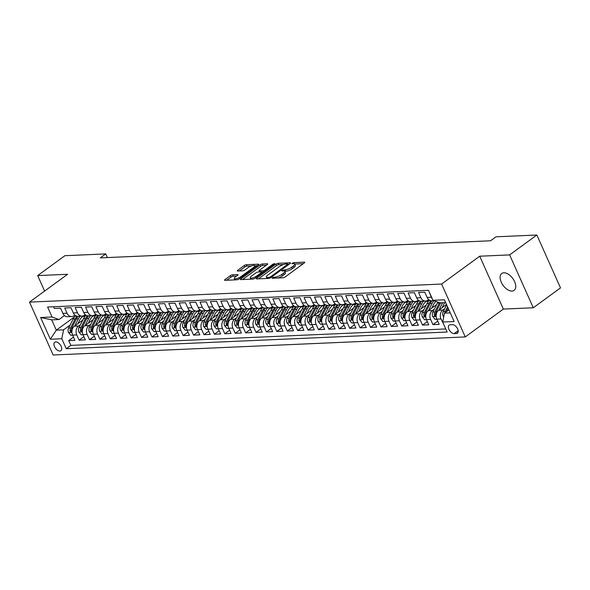 <?xml version="1.0" encoding="UTF-8"?>
<svg xmlns="http://www.w3.org/2000/svg" width="590" height="590" viewBox="0 0 590 590"><rect width="100%" height="100%" fill="white"/><g stroke="black" fill="none" stroke-linecap="round" stroke-linejoin="round"><path stroke-width="0.89" d="M272.204 277.743L272.174 278.251L283.023 277.779A1.608 0.465 -24.1 0 0 285.118 276.953L304.352 262.897A1.608 0.465 -24.1 0 0 304.794 262.292A1.608 0.465 -24.1 0 0 304.396 262.167L293.547 262.639L291.77 263.642L293.451 263.671A5.14 1.497 -24.1 0 1 294.727 264.069A5.14 1.497 -24.1 0 1 293.304 266.024L291.696 267.196A5.14 1.497 -24.1 0 1 285.014 269.837L282.145 270.478L281.836 270.906L283.517 270.935A5.14 1.497 -24.1 0 1 284.786 271.334A5.14 1.497 -24.1 0 1 283.362 273.288L281.762 274.461A5.14 1.497 -24.1 0 1 275.073 277.101L272.204 277.743M512.017 291.077A10.473 5.929 -126.2 0 0 514.104 290.383A10.473 5.929 -126.2 0 0 513.75 280.007A10.473 5.929 -126.2 0 0 503.838 272.786A10.473 5.929 -126.2 0 0 501.751 273.472A10.473 5.929 -126.2 0 0 502.112 283.856A10.473 5.929 -126.2 0 0 512.017 291.077M59.878 351.05A5.236 2.965 -126.2 0 0 60.925 350.703A5.236 2.965 -126.2 0 0 60.741 345.511A5.236 2.965 -126.2 0 0 55.785 341.905A5.236 2.965 -126.2 0 0 54.745 342.244A5.236 2.965 -126.2 0 0 54.922 347.436A5.236 2.965 -126.2 0 0 59.878 351.05M232.49 274.822A1.608 0.465 -24.1 0 0 230.395 275.648L225.004 279.586A1.608 0.465 -24.1 0 0 224.554 280.198A1.608 0.465 -24.1 0 0 224.952 280.324L237.01 279.793A1.608 0.465 -24.1 0 0 239.097 278.967L258.332 264.917A1.608 0.465 -24.1 0 0 258.774 264.305A1.608 0.465 -24.1 0 0 258.383 264.18L246.325 264.711A1.608 0.465 -24.1 0 0 244.238 265.537L237.718 270.294A1.608 0.465 -24.1 0 0 237.276 270.906A1.608 0.465 -24.1 0 0 237.667 271.031L242.829 270.81A1.608 0.465 -24.1 0 0 244.916 269.984L248.154 267.617A4.292 1.246 -24.1 0 1 252.203 265.692A4.292 1.246 -24.1 0 1 254.806 265.743A4.292 1.246 -24.1 0 1 253.619 267.381L240.956 276.629A4.292 1.246 -24.1 0 1 236.907 278.561A4.292 1.246 -24.1 0 1 234.296 278.51A4.292 1.246 -24.1 0 1 235.491 276.872L237.6 275.331A1.608 0.465 -24.1 0 0 238.043 274.719A1.608 0.465 -24.1 0 0 237.645 274.593L232.49 274.822L233.124 276.245A1.608 0.465 -24.1 0 0 231.037 277.071L226.693 280.25M67.607 274.269L37.686 275.582L64.9 255.699L105.75 253.906L100.307 257.882L490.555 240.779L496.006 236.804L536.848 235.012L509.635 254.902L479.714 256.215L441.608 284.056L29.5 302.11L67.607 274.269M256.768 278.192A1.608 0.465 -24.1 0 0 256.326 278.805A1.608 0.465 -24.1 0 0 256.724 278.93L268.774 278.406A1.608 0.465 -24.1 0 0 270.869 277.58L290.103 263.524A1.608 0.465 -24.1 0 0 290.546 262.911A1.608 0.465 -24.1 0 0 290.147 262.786L278.096 263.317A1.608 0.465 -24.1 0 0 276.002 264.143L256.768 278.192L257.093 278.915M252.889 279.1L240.838 279.631A1.608 0.465 -24.1 0 1 240.44 279.505A1.608 0.465 -24.1 0 1 240.882 278.893L260.124 264.836A1.608 0.465 -24.1 0 1 262.211 264.01L267.366 263.789A1.608 0.465 -24.1 0 1 267.764 263.914A1.608 0.465 -24.1 0 1 267.322 264.519L259.519 270.22A1.608 0.465 -24.1 0 0 259.076 270.832A1.608 0.465 -24.1 0 0 259.475 270.957L262.897 270.81A1.608 0.465 -24.1 0 0 264.984 269.984L273.104 264.047L274.852 263.56L274.534 263.988L254.983 278.274A1.608 0.465 -24.1 0 1 252.889 279.1M73.499 337.096L68.698 340.6L74.945 340.327L72.607 335.113L76.774 334.928A6.542 5.045 -92.5 0 1 78.573 326.027L80.483 324.633M83.905 336.639L79.104 340.142L85.351 339.87L83.02 334.655L87.18 334.471A6.542 5.045 -92.5 0 1 88.979 325.577L90.889 324.175M94.311 336.182L89.51 339.685L95.757 339.412L93.427 334.198L97.586 334.014A6.542 5.045 -92.5 0 1 99.385 325.12L101.296 323.718M104.718 335.725L99.916 339.228L106.163 338.955L103.833 333.741L107.992 333.557A6.542 5.045 -92.5 0 1 109.792 324.662L111.702 323.261M115.124 335.268L110.33 338.778L116.569 338.505L114.239 333.284L118.398 333.107A6.542 5.045 -92.5 0 1 120.198 324.205L122.115 322.804M125.53 334.81L120.736 338.321L126.975 338.048L124.645 332.826L128.804 332.649A6.542 5.045 -92.5 0 1 130.604 323.748L132.521 322.354M135.936 334.36L131.142 337.864L137.382 337.591L135.051 332.377L139.21 332.192A6.542 5.045 -92.5 0 1 141.01 323.291L142.928 321.897M146.342 333.903L141.548 337.406L147.788 337.133L145.457 331.919L149.624 331.735A6.542 5.045 -92.5 0 1 151.416 322.841L153.334 321.439M156.756 333.446L151.954 336.949L158.201 336.676L155.863 331.462L160.03 331.278A6.542 5.045 -92.5 0 1 161.822 322.383L163.74 320.982M167.162 332.989L162.361 336.492L168.607 336.219L166.269 331.005L170.436 330.82A6.542 5.045 -92.5 0 1 172.228 321.926L174.146 320.525M177.568 332.531L172.767 336.042L179.013 335.769L176.675 330.548L180.842 330.37A6.542 5.045 -92.5 0 1 182.642 321.469L184.552 320.068M187.974 332.074L183.173 335.585L189.419 335.312L187.082 330.09L191.249 329.913A6.542 5.045 -92.5 0 1 193.048 321.012L194.958 319.618M198.38 331.624L193.579 335.127L199.826 334.855L197.495 329.64L201.655 329.456A6.542 5.045 -92.5 0 1 203.454 320.554L205.364 319.161M208.786 331.167L203.985 334.67L210.232 334.397L207.901 329.183L212.061 328.999A6.542 5.045 -92.5 0 1 213.86 320.105L215.77 318.703M219.192 330.71L214.391 334.213L220.638 333.94L218.307 328.726L222.467 328.542A6.542 5.045 -92.5 0 1 224.266 319.647L226.184 318.246M229.599 330.253L224.805 333.756L231.044 333.483L228.714 328.269L232.873 328.084A6.542 5.045 -92.5 0 1 234.673 319.19L236.59 317.789M240.005 329.795L235.211 333.306L241.45 333.033L239.12 327.811L243.279 327.634A6.542 5.045 -92.5 0 1 245.079 318.733L246.996 317.332M250.411 329.338L245.617 332.849L251.856 332.576L249.526 327.354L253.685 327.177A6.542 5.045 -92.5 0 1 255.485 318.276L257.402 316.882M260.817 328.888L256.023 332.391L262.262 332.118L259.932 326.904L264.099 326.72A6.542 5.045 -92.5 0 1 265.891 317.818L267.808 316.424M271.23 328.431L266.429 331.934L272.676 331.661L270.338 326.447L274.505 326.263A6.542 5.045 -92.5 0 1 276.297 317.368L278.215 315.967M281.637 327.974L276.835 331.477L283.082 331.204L280.744 325.99L284.911 325.805A6.542 5.045 -92.5 0 1 286.711 316.911L288.621 315.51M292.043 327.516L287.242 331.019L293.488 330.747L291.15 325.533L295.317 325.348A6.542 5.045 -92.5 0 1 297.117 316.454L299.027 315.053M302.449 327.059L297.648 330.57L303.894 330.297L301.556 325.075L305.723 324.898A6.542 5.045 -92.5 0 1 307.523 315.997L309.433 314.595M312.855 326.602L308.054 330.112L314.3 329.84L311.97 324.618L316.129 324.441A6.542 5.045 -92.5 0 1 317.929 315.539L319.839 314.146M323.261 326.152L318.46 329.655L324.707 329.382L322.376 324.168L326.536 323.984A6.542 5.045 -92.5 0 1 328.335 315.082L330.245 313.688M333.667 325.695L328.866 329.198L335.113 328.925L332.782 323.711L336.942 323.526A6.542 5.045 -92.5 0 1 338.741 314.632L340.659 313.231M344.073 325.238L339.28 328.741L345.519 328.468L343.188 323.254L347.348 323.069A6.542 5.045 -92.5 0 1 349.147 314.175L351.065 312.774M354.479 324.78L349.686 328.283L355.925 328.011L353.594 322.796L357.754 322.612A6.542 5.045 -92.5 0 1 359.553 313.718L361.471 312.317M364.886 324.323L360.092 327.834L366.331 327.553L364.001 322.339L368.16 322.162A6.542 5.045 -92.5 0 1 369.959 313.261L371.877 311.859M375.292 323.866L370.498 327.376L376.737 327.103L374.407 321.882L378.574 321.705A6.542 5.045 -92.5 0 1 380.366 312.803L382.283 311.409M385.705 323.416L380.904 326.919L387.151 326.646L384.813 321.432L388.98 321.248A6.542 5.045 -92.5 0 1 390.772 312.346L392.689 310.952M396.111 322.959L391.31 326.462L397.557 326.189L395.219 320.975L399.386 320.79A6.542 5.045 -92.5 0 1 401.185 311.896L403.095 310.495M406.517 322.501L401.716 326.005L407.963 325.732L405.625 320.518L409.792 320.333A6.542 5.045 -92.5 0 1 411.591 311.439L413.501 310.038M416.924 322.044L412.122 325.547L418.369 325.274L416.031 320.06L420.198 319.876A6.542 5.045 -92.5 0 1 421.998 310.982L423.908 309.58M427.33 321.587L422.529 325.097L428.775 324.817L426.445 319.603L430.604 319.426A6.542 5.045 -92.5 0 1 432.404 310.524L434.314 309.123M437.736 321.13L432.935 324.64L439.181 324.367L436.851 319.146A6.542 5.045 -92.5 0 1 438.643 310.252L446.512 304.506M429.255 292.021L431.297 297.249A6.542 5.045 -92.5 0 0 432.33 298.894M428.539 310.488L432.16 303.341A12.515 9.654 -92.5 0 1 433.989 300.686L431.777 300.782A6.542 5.045 -92.5 0 1 427.13 297.426L424.8 292.212L418.553 292.485L420.891 297.699A6.542 5.045 -92.5 0 0 425.53 301.055A6.542 5.045 -92.5 0 0 427.802 300.236L428.679 299.595M425.53 301.055L421.363 301.239A6.542 5.045 87.5 0 1 416.724 297.884L414.394 292.669L408.147 292.942L410.478 298.156A6.542 5.045 -92.5 0 0 415.124 301.512A6.542 5.045 -92.5 0 0 417.396 300.694L418.266 300.052M415.124 301.512L410.957 301.697A6.542 5.045 87.5 0 1 406.318 298.341L403.988 293.127L397.741 293.4L400.072 298.614A6.542 5.045 -92.5 0 0 404.718 301.969A6.542 5.045 -92.5 0 0 406.989 301.151L407.86 300.509M404.718 301.969L400.551 302.154A6.542 5.045 87.5 0 1 395.912 298.798L393.582 293.584L387.335 293.857L389.666 299.071A6.542 5.045 -92.5 0 0 394.312 302.427A6.542 5.045 -92.5 0 0 396.576 301.601L397.454 300.966M394.312 302.427L390.145 302.611A6.542 5.045 87.5 0 1 385.506 299.255L383.175 294.034L376.929 294.307L379.259 299.528A6.542 5.045 -92.5 0 0 383.906 302.884A6.542 5.045 -92.5 0 0 386.17 302.058L387.047 301.424M383.906 302.884L379.739 303.068A6.542 5.045 87.5 0 1 375.1 299.705L372.762 294.491L366.523 294.764L368.853 299.986A6.542 5.045 -92.5 0 0 373.492 303.341A6.542 5.045 -92.5 0 0 375.764 302.515L376.641 301.874M373.492 303.341L369.333 303.518A6.542 5.045 87.5 0 1 364.694 300.163L362.356 294.948L356.117 295.221L358.447 300.435A6.542 5.045 -92.5 0 0 363.086 303.791A6.542 5.045 -92.5 0 0 365.358 302.972L366.235 302.331M363.086 303.791L358.927 303.975A6.542 5.045 87.5 0 1 354.288 300.62L351.95 295.406L345.711 295.679L348.041 300.893A6.542 5.045 -92.5 0 0 352.68 304.248A6.542 5.045 -92.5 0 0 354.951 303.43L355.829 302.788M352.68 304.248L348.52 304.433A6.542 5.045 87.5 0 1 343.882 301.077L341.544 295.863L335.297 296.136L337.635 301.35A6.542 5.045 -92.5 0 0 342.274 304.706A6.542 5.045 -92.5 0 0 344.545 303.887L345.423 303.245M342.274 304.706L338.114 304.89A6.542 5.045 87.5 0 1 333.468 301.534L331.138 296.32L324.891 296.593L327.229 301.807A6.542 5.045 -92.5 0 0 331.868 305.163A6.542 5.045 -92.5 0 0 334.139 304.337L335.017 303.703M331.868 305.163L327.708 305.347A6.542 5.045 87.5 0 1 323.062 301.992L320.731 296.77L314.485 297.043L316.823 302.264A6.542 5.045 -92.5 0 0 321.462 305.62A6.542 5.045 -92.5 0 0 323.733 304.794L324.611 304.16M321.462 305.62L317.302 305.804A6.542 5.045 87.5 0 1 312.656 302.441L310.325 297.227L304.079 297.5L306.417 302.722A6.542 5.045 -92.5 0 0 311.055 306.077A6.542 5.045 -92.5 0 0 313.327 305.251L314.205 304.61M311.055 306.077L306.889 306.254A6.542 5.045 87.5 0 1 302.25 302.899L299.919 297.685L293.673 297.957L296.003 303.171A6.542 5.045 -92.5 0 0 300.649 306.527A6.542 5.045 -92.5 0 0 302.921 305.709L303.791 305.067M300.649 306.527L296.482 306.712A6.542 5.045 87.5 0 1 291.844 303.356L289.513 298.142L283.266 298.415L285.597 303.629A6.542 5.045 -92.5 0 0 290.243 306.984A6.542 5.045 -92.5 0 0 292.515 306.166L293.385 305.524M290.243 306.984L286.076 307.169A6.542 5.045 87.5 0 1 281.437 303.813L279.107 298.599L272.86 298.872L275.191 304.086A6.542 5.045 -92.5 0 0 279.837 307.442A6.542 5.045 -92.5 0 0 282.101 306.623L282.979 305.981M279.837 307.442L275.67 307.626A6.542 5.045 87.5 0 1 271.031 304.27L268.701 299.056L262.454 299.329L264.785 304.543A6.542 5.045 -92.5 0 0 269.431 307.899A6.542 5.045 -92.5 0 0 271.695 307.08L272.573 306.439M269.431 307.899L265.264 308.083A6.542 5.045 87.5 0 1 260.625 304.728L258.287 299.506L252.048 299.779L254.379 305.001A6.542 5.045 -92.5 0 0 259.017 308.356A6.542 5.045 -92.5 0 0 261.289 307.53L262.167 306.896M259.017 308.356L254.858 308.541A6.542 5.045 87.5 0 1 250.219 305.178L247.881 299.963L241.642 300.236L243.972 305.458A6.542 5.045 -92.5 0 0 248.611 308.813A6.542 5.045 -92.5 0 0 250.883 307.987L251.76 307.346M248.611 308.813L244.452 308.99A6.542 5.045 87.5 0 1 239.813 305.635L237.475 300.421L231.236 300.694L233.566 305.908A6.542 5.045 -92.5 0 0 238.205 309.263A6.542 5.045 -92.5 0 0 240.477 308.445L241.354 307.803M238.205 309.263L234.046 309.448A6.542 5.045 87.5 0 1 229.399 306.092L227.069 300.878L220.822 301.151L223.16 306.365A6.542 5.045 -92.5 0 0 227.799 309.721A6.542 5.045 -92.5 0 0 230.071 308.902L230.948 308.26M227.799 309.721L223.64 309.905A6.542 5.045 87.5 0 1 218.993 306.549L216.663 301.335L210.416 301.608L212.754 306.822A6.542 5.045 -92.5 0 0 217.393 310.178A6.542 5.045 -92.5 0 0 219.664 309.359L220.542 308.718M217.393 310.178L213.233 310.362A6.542 5.045 87.5 0 1 208.587 307.007L206.257 301.792L200.01 302.065L202.348 307.279A6.542 5.045 -92.5 0 0 206.987 310.635A6.542 5.045 -92.5 0 0 209.258 309.816L210.136 309.175M206.987 310.635L202.827 310.819A6.542 5.045 87.5 0 1 198.181 307.464L195.851 302.242L189.604 302.523L191.942 307.737A6.542 5.045 -92.5 0 0 196.581 311.092A6.542 5.045 -92.5 0 0 198.852 310.266L199.73 309.632M196.581 311.092L192.414 311.277A6.542 5.045 87.5 0 1 187.775 307.914L185.444 302.7L179.198 302.972L181.528 308.194A6.542 5.045 -92.5 0 0 186.175 311.55A6.542 5.045 -92.5 0 0 188.446 310.724L189.316 310.082M186.175 311.55L182.008 311.727A6.542 5.045 87.5 0 1 177.369 308.371L175.038 303.157L168.792 303.43L171.122 308.644A6.542 5.045 -92.5 0 0 175.768 312.007A6.542 5.045 -92.5 0 0 178.04 311.181L178.91 310.539M175.768 312.007L171.602 312.184A6.542 5.045 87.5 0 1 166.963 308.828L164.632 303.614L158.386 303.887L160.716 309.101A6.542 5.045 -92.5 0 0 165.362 312.457A6.542 5.045 -92.5 0 0 167.626 311.638L168.504 310.996M165.362 312.457L161.195 312.641A6.542 5.045 87.5 0 1 156.556 309.285L154.219 304.071L147.979 304.344L150.31 309.558A6.542 5.045 -92.5 0 0 154.956 312.914A6.542 5.045 -92.5 0 0 157.22 312.095L158.098 311.454M154.956 312.914L150.789 313.098A6.542 5.045 87.5 0 1 146.15 309.743L143.812 304.529L137.573 304.801L139.904 310.016A6.542 5.045 -92.5 0 0 144.543 313.371A6.542 5.045 -92.5 0 0 146.814 312.553L147.692 311.911M144.543 313.371L140.383 313.556A6.542 5.045 87.5 0 1 135.744 310.2L133.406 304.978L127.167 305.259L129.498 310.473A6.542 5.045 -92.5 0 0 134.137 313.828A6.542 5.045 -92.5 0 0 136.408 313.002L137.286 312.368M134.137 313.828L129.977 314.013A6.542 5.045 87.5 0 1 125.338 310.65L123 305.436L116.761 305.709L119.091 310.93A6.542 5.045 -92.5 0 0 123.73 314.286A6.542 5.045 -92.5 0 0 126.002 313.46L126.88 312.818M123.73 314.286L119.571 314.463A6.542 5.045 87.5 0 1 114.925 311.107L112.594 305.893L106.347 306.166L108.685 311.38A6.542 5.045 -92.5 0 0 113.324 314.743A6.542 5.045 -92.5 0 0 115.596 313.917L116.473 313.275M113.324 314.743L109.165 314.92A6.542 5.045 87.5 0 1 104.519 311.564L102.188 306.35L95.941 306.623L98.279 311.837A6.542 5.045 -92.5 0 0 102.918 315.193A6.542 5.045 -92.5 0 0 105.19 314.374L106.067 313.733M102.918 315.193L98.759 315.377A6.542 5.045 87.5 0 1 94.112 312.022L91.782 306.807L85.535 307.08L87.873 312.294A6.542 5.045 -92.5 0 0 92.512 315.65A6.542 5.045 -92.5 0 0 94.784 314.831L95.661 314.19M92.512 315.65L88.353 315.834A6.542 5.045 87.5 0 1 83.706 312.479L81.376 307.265L75.129 307.538L77.467 312.752A6.542 5.045 -92.5 0 0 82.106 316.107A6.542 5.045 -92.5 0 0 84.377 315.289L85.255 314.647M82.106 316.107L77.939 316.292A6.542 5.045 87.5 0 1 73.3 312.936L70.97 307.715L64.723 307.995L67.053 313.209A6.542 5.045 -92.5 0 0 71.7 316.565A6.542 5.045 -92.5 0 0 73.971 315.739L74.842 315.104M72.607 335.113A6.542 5.045 87.5 0 1 74.406 326.211L82.784 320.09M83.02 334.655A6.542 5.045 87.5 0 1 84.812 325.754L93.191 319.632M93.427 334.198A6.542 5.045 87.5 0 1 95.219 325.304L103.604 319.175M103.833 333.741A6.542 5.045 87.5 0 1 105.632 324.847L114.01 318.725M114.239 333.284A6.542 5.045 87.5 0 1 116.038 324.389L124.416 318.268M124.645 332.826A6.542 5.045 87.5 0 1 126.444 323.932L134.822 317.811M135.051 332.377A6.542 5.045 87.5 0 1 136.851 323.475L145.228 317.354M145.457 331.919A6.542 5.045 87.5 0 1 147.257 323.018L155.635 316.896M155.863 331.462A6.542 5.045 87.5 0 1 157.663 322.568L166.041 316.439M166.269 331.005A6.542 5.045 87.5 0 1 168.069 322.111L176.447 315.989M176.675 330.548A6.542 5.045 87.5 0 1 178.475 321.653L186.853 315.532M187.082 330.09A6.542 5.045 87.5 0 1 188.881 321.196L197.259 315.075M197.495 329.64A6.542 5.045 87.5 0 1 199.287 320.739L207.665 314.618M207.901 329.183A6.542 5.045 87.5 0 1 209.693 320.281L218.079 314.16M218.307 328.726A6.542 5.045 87.5 0 1 220.107 319.824L228.485 313.703M228.714 328.269A6.542 5.045 87.5 0 1 230.513 319.374L238.891 313.253M239.12 327.811A6.542 5.045 87.5 0 1 240.919 318.917L249.297 312.796M249.526 327.354A6.542 5.045 87.5 0 1 251.325 318.46L259.703 312.339M259.932 326.904A6.542 5.045 87.5 0 1 261.731 318.003L270.109 311.881M270.338 326.447A6.542 5.045 87.5 0 1 272.137 317.545L280.516 311.424M280.744 325.99A6.542 5.045 87.5 0 1 282.544 317.088L290.922 310.967M291.15 325.533A6.542 5.045 87.5 0 1 292.95 316.638L301.328 310.517M301.556 325.075A6.542 5.045 87.5 0 1 303.356 316.181L311.734 310.06M311.97 324.618A6.542 5.045 87.5 0 1 313.762 315.724L322.14 309.603M322.376 324.168A6.542 5.045 87.5 0 1 324.168 315.267L332.554 309.145M332.782 323.711A6.542 5.045 87.5 0 1 334.582 314.809L342.96 308.688M343.188 323.254A6.542 5.045 87.5 0 1 344.988 314.352L353.366 308.231M353.594 322.796A6.542 5.045 87.5 0 1 355.394 313.902L363.772 307.781M364.001 322.339A6.542 5.045 87.5 0 1 365.8 313.445L374.178 307.324M374.407 321.882A6.542 5.045 87.5 0 1 376.206 312.988L384.584 306.866M384.813 321.432A6.542 5.045 87.5 0 1 386.612 312.53L394.99 306.409M395.219 320.975A6.542 5.045 87.5 0 1 397.018 312.073L405.396 305.952M405.625 320.518A6.542 5.045 87.5 0 1 407.425 311.616L415.803 305.495M416.031 320.06A6.542 5.045 87.5 0 1 417.831 311.166L426.209 305.045M426.445 319.603A6.542 5.045 87.5 0 1 428.237 310.709L436.615 304.588M452.456 324.662L450.163 324.766A5.074 2.876 -126.2 0 0 449.152 325.097A5.074 2.876 -126.2 0 0 449.329 330.127A5.074 2.876 -126.2 0 0 454.13 333.623L456.417 333.527A5.074 2.876 -126.2 0 0 457.427 333.188A5.074 2.876 -126.2 0 0 457.257 328.165A5.074 2.876 -126.2 0 0 452.456 324.662M441.608 284.056L465.259 336.927L53.152 354.988L29.5 302.11M68.698 340.6L70.844 345.386L66.272 348.727L447.154 332.037L442.684 322.037L444.484 313.135L448.924 309.89M66.272 348.727L61.795 338.726L50.349 339.228L40.629 317.509L52.075 317.007L47.606 306.999L428.495 290.31L432.964 300.31L444.418 299.808L454.13 321.535L442.684 322.037M443.569 324.021L441.01 318.969A6.542 5.045 -92.5 0 1 442.81 310.067L444.72 308.673M53.55 306.741L54.317 308.445L60.564 308.172L62.894 313.386A6.542 5.045 87.5 0 0 67.533 316.749L71.7 316.565M432.935 324.64L430.604 319.426M422.529 325.097L420.198 319.876M412.122 325.547L409.792 320.333M401.716 326.005L399.386 320.79M391.31 326.462L388.98 321.248M380.904 326.919L378.574 321.705M370.498 327.376L368.16 322.162M360.092 327.834L357.754 322.612M349.686 328.283L347.348 323.069M339.28 328.741L336.942 323.526M328.866 329.198L326.536 323.984M318.46 329.655L316.129 324.441M308.054 330.112L305.723 324.898M297.648 330.57L295.317 325.348M287.242 331.019L284.911 325.805M276.835 331.477L274.505 326.263M266.429 331.934L264.099 326.72M256.023 332.391L253.685 327.177M245.617 332.849L243.279 327.634M235.211 333.306L232.873 328.084M224.805 333.756L222.467 328.542M214.391 334.213L212.061 328.999M203.985 334.67L201.655 329.456M193.579 335.127L191.249 329.913M183.173 335.585L180.842 330.37M172.767 336.042L170.436 330.82M162.361 336.492L160.03 331.278M151.954 336.949L149.624 331.735M141.548 337.406L139.21 332.192M131.142 337.864L128.804 332.649M120.736 338.321L118.398 333.107M110.33 338.778L107.992 333.557M99.916 339.228L97.586 334.014M89.51 339.685L87.18 334.471M79.104 340.142L76.774 334.928M70.844 345.386L445.782 328.955M74.694 316.712L56.308 330.149L63.595 329.825L70.077 325.09M444.484 313.135L450.259 312.884M445.656 302.596L439.882 302.847L432.964 300.31M479.714 256.215L503.366 309.086L533.286 307.774L509.635 254.902M533.286 307.774L560.5 287.891L536.848 235.012M37.686 275.582L44.611 291.069M503.366 309.086L465.259 336.927M107.387 257.572L105.75 253.906M64.435 315.554L58.993 319.537L51.706 319.854L56.308 330.149L50.349 339.228M52.075 317.007L58.993 319.537M63.595 329.825L61.795 338.726M40.629 317.509L51.706 319.854M278.222 277.993A5.14 1.497 -24.1 0 0 282.404 275.884L281.762 274.461M284.786 271.334L285.427 272.764A5.14 1.497 -24.1 0 1 284.004 274.719L282.404 275.884M294.727 264.069L295.361 265.5A5.14 1.497 -24.1 0 1 293.938 267.454L292.338 268.627A5.14 1.497 -24.1 0 1 285.649 271.267L284.771 271.304M303.297 263.671L294.712 264.047M283.539 264.534L278.731 264.748A1.608 0.465 -24.1 0 0 276.644 265.574L258.464 278.856M289.048 264.291L287.95 264.342M269.151 277.359L270.611 276.784L287.492 264.445L287.529 263.929L286.047 263.995A5.14 1.497 -24.1 0 0 279.358 266.636L267.816 275.073A5.14 1.497 -24.1 0 0 266.392 277.027A5.14 1.497 -24.1 0 0 267.668 277.425L269.151 277.359L269.542 278.244M266.392 277.027L267.034 278.451A5.14 1.497 -24.1 0 0 267.049 278.48M242.579 279.549L260.758 266.267L260.124 264.836M266.267 265.294L262.852 265.441A1.608 0.465 -24.1 0 0 260.758 266.267M261.923 272.307L263.229 272.248M251.429 276.135A4.292 1.246 -24.1 0 0 250.234 277.772A4.292 1.246 -24.1 0 0 252.845 277.824A4.292 1.246 -24.1 0 0 256.893 275.899L261.355 272.639A1.608 0.465 -24.1 0 0 261.798 272.027A1.608 0.465 -24.1 0 0 261.399 271.901L257.978 272.049A1.608 0.465 -24.1 0 0 255.89 272.875L251.429 276.135M236.546 276.098L233.124 276.245M251.414 265.943L246.967 266.134A1.608 0.465 -24.1 0 0 244.872 266.96L239.407 270.957M257.277 265.684L254.828 265.795M443.739 316.8L443.134 316.063A4.337 3.341 -92.5 0 1 443.245 311.594L446.667 304.838M446.305 311.8A4.337 3.341 -92.5 0 1 446.468 311.454L448.142 308.15M447.574 306.866L445.221 311.505A4.337 3.341 87.5 0 0 444.757 312.936M442.094 307.729L443.946 304.079A10.391 8.009 -92.5 0 1 444.838 302.633M438.945 310.03L442.566 302.884A12.515 9.654 -92.5 0 1 442.648 302.729M436.895 319.256L435.044 319.338L432.728 316.52A4.337 3.341 -92.5 0 1 432.831 312.051L437.367 303.113A12.515 9.654 -92.5 0 1 437.92 302.132M439.506 302.714A12.515 9.654 87.5 0 0 439.344 303.024L434.815 311.963A4.337 3.341 87.5 0 0 434.358 315.267L435.302 316.181L435.604 315.215A4.337 3.341 -92.5 0 1 436.062 311.911L440.59 302.972A12.515 9.654 -92.5 0 1 440.671 302.81M431.688 308.187L433.539 304.536A10.391 8.009 -92.5 0 1 436.032 301.438M426.489 319.714L424.638 319.787L422.322 316.978A4.337 3.341 -92.5 0 1 422.425 312.508L426.961 303.57A12.515 9.654 -92.5 0 1 429.513 300.207M430.87 300.716A12.515 9.654 87.5 0 0 428.937 303.481L424.402 312.42A4.337 3.341 87.5 0 0 423.952 315.724L424.896 316.638L425.198 315.665A4.337 3.341 -92.5 0 1 425.656 312.361L430.184 303.43A12.515 9.654 -92.5 0 1 432.013 300.775M421.282 308.644L423.133 304.993A10.391 8.009 -92.5 0 1 429.232 300.465M418.133 310.945L421.754 303.798A12.515 9.654 -92.5 0 1 423.583 301.143M416.083 320.163L414.232 320.245L411.916 317.435A4.337 3.341 -92.5 0 1 412.019 312.958L416.547 304.027A12.515 9.654 -92.5 0 1 419.106 300.664M426.828 301.129A10.391 8.009 -92.5 0 1 428.075 301.77M420.464 301.173A12.515 9.654 87.5 0 0 418.531 303.939L413.996 312.877A4.337 3.341 87.5 0 0 413.546 316.181L414.49 317.096L414.792 316.122A4.337 3.341 -92.5 0 1 415.249 312.818L419.778 303.887A12.515 9.654 -92.5 0 1 421.607 301.232M429.019 300.671A10.391 8.009 87.5 0 0 428.421 300.576M427.802 300.738A10.391 8.009 -92.5 0 1 428.701 301.003M410.876 309.101L412.727 305.45A10.391 8.009 -92.5 0 1 418.826 300.922M407.727 311.402L411.348 304.256A12.515 9.654 -92.5 0 1 413.177 301.601M405.677 320.621L403.825 320.702L401.51 317.892A4.337 3.341 -92.5 0 1 401.613 313.415L406.141 304.484A12.515 9.654 -92.5 0 1 408.7 301.121M416.422 301.586A10.391 8.009 -92.5 0 1 417.668 302.228M410.05 301.63A12.515 9.654 87.5 0 0 408.118 304.396L403.59 313.334A4.337 3.341 87.5 0 0 403.14 316.631L404.084 317.545L404.386 316.579A4.337 3.341 -92.5 0 1 404.843 313.275L409.372 304.344A12.515 9.654 -92.5 0 1 411.2 301.689M418.612 301.129A10.391 8.009 87.5 0 0 418.015 301.033M417.396 301.195A10.391 8.009 -92.5 0 1 418.295 301.461M400.47 309.558L402.321 305.908A10.391 8.009 -92.5 0 1 408.42 301.372M397.321 311.859L400.942 304.713A12.515 9.654 -92.5 0 1 402.771 302.058M395.271 321.078L393.419 321.159L391.104 318.349A4.337 3.341 -92.5 0 1 391.207 313.873L395.735 304.942A12.515 9.654 -92.5 0 1 398.294 301.579M406.016 302.043A10.391 8.009 -92.5 0 1 407.262 302.677M399.644 302.087A12.515 9.654 87.5 0 0 397.712 304.853L393.183 313.784A4.337 3.341 87.5 0 0 392.733 317.088L393.678 318.003L393.98 317.036A4.337 3.341 -92.5 0 1 394.43 313.733L398.965 304.794A12.515 9.654 -92.5 0 1 400.794 302.139M408.206 301.586A10.391 8.009 87.5 0 0 407.609 301.49M406.989 301.645A10.391 8.009 -92.5 0 1 407.889 301.918M390.064 310.008L391.915 306.365A10.391 8.009 -92.5 0 1 398.014 301.829M386.907 312.317L390.536 305.163A12.515 9.654 -92.5 0 1 392.365 302.515M384.864 321.535L383.013 321.616L380.69 318.799A4.337 3.341 -92.5 0 1 380.801 314.33L385.329 305.391A12.515 9.654 -92.5 0 1 387.888 302.028M395.61 302.5A10.391 8.009 -92.5 0 1 396.856 303.135M389.238 302.545A12.515 9.654 87.5 0 0 387.305 305.31L382.777 314.241A4.337 3.341 87.5 0 0 382.327 317.545L383.271 318.46L383.574 317.494A4.337 3.341 -92.5 0 1 384.024 314.19L388.559 305.251A12.515 9.654 -92.5 0 1 390.388 302.596M397.8 302.043A10.391 8.009 87.5 0 0 397.203 301.947M396.583 302.102A10.391 8.009 -92.5 0 1 397.483 302.375M379.658 310.465L381.501 306.815A10.391 8.009 -92.5 0 1 387.608 302.286M376.501 312.766L380.13 305.62A12.515 9.654 -92.5 0 1 381.959 302.965M374.458 321.993L372.607 322.074L370.284 319.256A4.337 3.341 -92.5 0 1 370.395 314.787L374.923 305.849A12.515 9.654 -92.5 0 1 377.475 302.486M385.204 302.958A10.391 8.009 -92.5 0 1 386.45 303.592M378.832 303.002A12.515 9.654 87.5 0 0 376.899 305.76L372.371 314.699A4.337 3.341 87.5 0 0 371.921 318.003L372.865 318.917L373.168 317.951A4.337 3.341 -92.5 0 1 373.618 314.647L378.146 305.709A12.515 9.654 -92.5 0 1 379.975 303.054M387.387 302.5A10.391 8.009 87.5 0 0 386.797 302.397M386.177 302.559A10.391 8.009 -92.5 0 1 387.077 302.825M369.244 310.923L371.095 307.272A10.391 8.009 -92.5 0 1 377.194 302.744M366.095 313.224L369.724 306.077A12.515 9.654 -92.5 0 1 371.545 303.422M364.045 322.45L362.201 322.531L359.878 319.714A4.337 3.341 -92.5 0 1 359.989 315.244L364.517 306.306A12.515 9.654 -92.5 0 1 367.069 302.943M374.798 303.408A10.391 8.009 -92.5 0 1 376.044 304.049M368.425 303.452A12.515 9.654 87.5 0 0 366.493 306.217L361.965 315.156A4.337 3.341 87.5 0 0 361.515 318.46L362.459 319.374L362.762 318.401A4.337 3.341 -92.5 0 1 363.211 315.097L367.74 306.166A12.515 9.654 -92.5 0 1 369.569 303.511M376.981 302.95A10.391 8.009 87.5 0 0 376.391 302.854M375.771 303.017A10.391 8.009 -92.5 0 1 376.671 303.282M358.838 311.38L360.689 307.729A10.391 8.009 -92.5 0 1 366.788 303.201M355.689 313.681L359.31 306.534A12.515 9.654 -92.5 0 1 361.139 303.88M353.639 322.9L351.795 322.981L349.472 320.171A4.337 3.341 -92.5 0 1 349.582 315.694L354.111 306.763A12.515 9.654 -92.5 0 1 356.662 303.4M364.391 303.865A10.391 8.009 -92.5 0 1 365.63 304.506M358.019 303.909A12.515 9.654 87.5 0 0 356.087 306.675L351.559 315.613A4.337 3.341 87.5 0 0 351.102 318.917L352.053 319.832L352.355 318.858A4.337 3.341 -92.5 0 1 352.805 315.554L357.334 306.623A12.515 9.654 -92.5 0 1 359.163 303.968M366.574 303.408A10.391 8.009 87.5 0 0 365.984 303.312M365.365 303.474A10.391 8.009 -92.5 0 1 366.265 303.739M348.432 311.837L350.283 308.187A10.391 8.009 -92.5 0 1 356.382 303.658M345.283 314.138L348.904 306.992A12.515 9.654 -92.5 0 1 350.733 304.337M343.233 323.357L341.381 323.438L339.066 320.628A4.337 3.341 -92.5 0 1 339.176 316.151L343.705 307.22A12.515 9.654 -92.5 0 1 346.256 303.857M353.985 304.322A10.391 8.009 -92.5 0 1 355.224 304.964M347.613 304.366A12.515 9.654 87.5 0 0 345.681 307.132L341.153 316.07A4.337 3.341 87.5 0 0 340.695 319.367L341.647 320.281L341.949 319.315A4.337 3.341 -92.5 0 1 342.399 316.011L346.927 307.08A12.515 9.654 -92.5 0 1 348.756 304.425M356.168 303.865A10.391 8.009 87.5 0 0 355.578 303.769M354.959 303.931A10.391 8.009 -92.5 0 1 355.858 304.197M338.026 312.294L339.877 308.644A10.391 8.009 -92.5 0 1 345.976 304.108M334.877 314.595L338.498 307.449A12.515 9.654 -92.5 0 1 340.327 304.794M332.826 323.814L330.975 323.895L328.66 321.085A4.337 3.341 -92.5 0 1 328.763 316.609L333.298 307.678A12.515 9.654 -92.5 0 1 335.85 304.315M343.579 304.779A10.391 8.009 -92.5 0 1 344.818 305.413M337.207 304.824A12.515 9.654 87.5 0 0 335.275 307.589L330.747 316.52A4.337 3.341 87.5 0 0 330.289 319.824L331.233 320.739L331.543 319.773A4.337 3.341 -92.5 0 1 331.993 316.469L336.521 307.53A12.515 9.654 -92.5 0 1 338.35 304.875M345.762 304.322A10.391 8.009 87.5 0 0 345.172 304.226M344.553 304.381A10.391 8.009 -92.5 0 1 345.452 304.654M327.62 312.744L329.471 309.101A10.391 8.009 -92.5 0 1 335.57 304.565M324.471 315.053L328.092 307.899A12.515 9.654 -92.5 0 1 329.921 305.251M322.42 324.271L320.569 324.353L318.253 321.535A4.337 3.341 -92.5 0 1 318.357 317.066L322.892 308.128A12.515 9.654 -92.5 0 1 325.444 304.764M333.173 305.237A10.391 8.009 -92.5 0 1 334.412 305.871M326.801 305.281A12.515 9.654 87.5 0 0 324.869 308.046L320.341 316.978A4.337 3.341 87.5 0 0 319.883 320.281L320.827 321.196L321.13 320.23A4.337 3.341 -92.5 0 1 321.587 316.926L326.115 307.987A12.515 9.654 -92.5 0 1 327.944 305.332M335.356 304.779A10.391 8.009 87.5 0 0 334.759 304.683M334.147 304.838A10.391 8.009 -92.5 0 1 335.046 305.111M317.214 313.202L319.065 309.551A10.391 8.009 -92.5 0 1 325.164 305.023M314.064 315.503L317.685 308.356A12.515 9.654 -92.5 0 1 319.514 305.701M312.014 324.729L310.163 324.81L307.847 321.993A4.337 3.341 -92.5 0 1 307.951 317.523L312.479 308.585A12.515 9.654 -92.5 0 1 315.038 305.222M322.767 305.694A10.391 8.009 -92.5 0 1 324.006 306.328M316.395 305.738A12.515 9.654 87.5 0 0 314.463 308.496L309.927 317.435A4.337 3.341 87.5 0 0 309.477 320.739L310.421 321.653L310.724 320.687A4.337 3.341 -92.5 0 1 311.181 317.383L315.709 308.445A12.515 9.654 -92.5 0 1 317.538 305.79M324.95 305.237A10.391 8.009 87.5 0 0 324.353 305.133M323.74 305.296A10.391 8.009 -92.5 0 1 324.64 305.561M306.807 313.659L308.659 310.008A10.391 8.009 -92.5 0 1 314.758 305.48M303.658 315.96L307.279 308.813A12.515 9.654 -92.5 0 1 309.108 306.158M301.608 325.186L299.757 325.267L297.441 322.45A4.337 3.341 -92.5 0 1 297.544 317.981L302.073 309.042A12.515 9.654 -92.5 0 1 304.632 305.679M312.353 306.144A10.391 8.009 -92.5 0 1 313.6 306.785M305.989 306.188A12.515 9.654 87.5 0 0 304.056 308.954L299.521 317.892A4.337 3.341 87.5 0 0 299.071 321.196L300.015 322.111L300.317 321.137A4.337 3.341 -92.5 0 1 300.775 317.833L305.303 308.902A12.515 9.654 -92.5 0 1 307.132 306.247M314.544 305.694A10.391 8.009 87.5 0 0 313.946 305.591M313.327 305.753A10.391 8.009 -92.5 0 1 314.227 306.018M296.401 314.116L298.252 310.465A10.391 8.009 -92.5 0 1 304.352 305.937M293.252 316.417L296.873 309.271A12.515 9.654 -92.5 0 1 298.702 306.616M291.202 325.636L289.351 325.717L287.035 322.907A4.337 3.341 -92.5 0 1 287.138 318.43L291.667 309.499A12.515 9.654 -92.5 0 1 294.226 306.136M301.947 306.601A10.391 8.009 -92.5 0 1 303.194 307.243M295.575 306.645A12.515 9.654 87.5 0 0 293.643 309.411L289.115 318.349A4.337 3.341 87.5 0 0 288.665 321.653L289.609 322.568L289.911 321.594A4.337 3.341 -92.5 0 1 290.369 318.29L294.897 309.359A12.515 9.654 -92.5 0 1 296.726 306.704M304.138 306.144A10.391 8.009 87.5 0 0 303.54 306.048M302.921 306.21A10.391 8.009 -92.5 0 1 303.82 306.476M285.995 314.573L287.846 310.923A10.391 8.009 -92.5 0 1 293.945 306.394M282.839 316.874L286.467 309.728A12.515 9.654 -92.5 0 1 288.296 307.073M280.796 326.093L278.945 326.174L276.622 323.364A4.337 3.341 -92.5 0 1 276.732 318.888L281.26 309.957A12.515 9.654 -92.5 0 1 283.82 306.594M291.541 307.058A10.391 8.009 -92.5 0 1 292.788 307.7M285.169 307.102A12.515 9.654 87.5 0 0 283.237 309.868L278.709 318.806A4.337 3.341 87.5 0 0 278.259 322.103L279.203 323.018L279.505 322.052A4.337 3.341 -92.5 0 1 279.955 318.748L284.491 309.816A12.515 9.654 -92.5 0 1 286.32 307.161M293.731 306.601A10.391 8.009 87.5 0 0 293.134 306.505M292.515 306.667A10.391 8.009 -92.5 0 1 293.414 306.933M275.589 315.031L277.44 311.38A10.391 8.009 -92.5 0 1 283.539 306.844M272.433 317.332L276.061 310.185A12.515 9.654 -92.5 0 1 277.89 307.53M270.39 326.55L268.538 326.631L266.215 323.822A4.337 3.341 -92.5 0 1 266.326 319.345L270.854 310.414A12.515 9.654 -92.5 0 1 273.413 307.051M281.135 307.515A10.391 8.009 -92.5 0 1 282.381 308.15M274.763 307.56A12.515 9.654 87.5 0 0 272.831 310.325L268.303 319.256A4.337 3.341 87.5 0 0 267.853 322.56L268.797 323.475L269.099 322.509A4.337 3.341 -92.5 0 1 269.549 319.205L274.084 310.266A12.515 9.654 -92.5 0 1 275.913 307.611M283.325 307.058A10.391 8.009 87.5 0 0 282.728 306.962M282.108 307.125A10.391 8.009 -92.5 0 1 283.008 307.39M265.183 315.48L267.027 311.837A10.391 8.009 -92.5 0 1 273.133 307.302M262.026 317.789L265.655 310.635A12.515 9.654 -92.5 0 1 267.484 307.987M259.976 327.007L258.132 327.089L255.809 324.271A4.337 3.341 -92.5 0 1 255.92 319.802L260.448 310.864A12.515 9.654 -92.5 0 1 263 307.501M270.729 307.973A10.391 8.009 -92.5 0 1 271.975 308.607M264.357 308.017A12.515 9.654 87.5 0 0 262.425 310.783L257.896 319.714A4.337 3.341 87.5 0 0 257.447 323.018L258.391 323.932L258.693 322.966A4.337 3.341 -92.5 0 1 259.143 319.662L263.671 310.724A12.515 9.654 -92.5 0 1 265.5 308.069M272.912 307.515A10.391 8.009 87.5 0 0 272.322 307.42M271.702 307.574A10.391 8.009 -92.5 0 1 272.602 307.847M254.769 315.938L256.62 312.287A10.391 8.009 -92.5 0 1 262.72 307.759M251.62 318.239L255.241 311.092A12.515 9.654 -92.5 0 1 257.07 308.437M249.57 327.465L247.726 327.546L245.403 324.729A4.337 3.341 -92.5 0 1 245.514 320.259L250.042 311.321A12.515 9.654 -92.5 0 1 252.594 307.958M260.323 308.43A10.391 8.009 -92.5 0 1 261.569 309.064M253.951 308.474A12.515 9.654 87.5 0 0 252.019 311.232L247.49 320.171A4.337 3.341 87.5 0 0 247.033 323.475L247.984 324.389L248.287 323.423A4.337 3.341 -92.5 0 1 248.737 320.119L253.265 311.181A12.515 9.654 -92.5 0 1 255.094 308.526M262.506 307.973A10.391 8.009 87.5 0 0 261.916 307.869M261.296 308.032A10.391 8.009 -92.5 0 1 262.196 308.297M244.363 316.395L246.214 312.744A10.391 8.009 -92.5 0 1 252.314 308.216M241.214 318.696L244.835 311.55A12.515 9.654 -92.5 0 1 246.664 308.894M239.164 327.922L237.32 328.003L234.997 325.186A4.337 3.341 -92.5 0 1 235.108 320.717L239.636 311.778A12.515 9.654 -92.5 0 1 242.188 308.415M249.917 308.88A10.391 8.009 -92.5 0 1 251.156 309.521M243.545 308.924A12.515 9.654 87.5 0 0 241.612 311.69L237.084 320.628A4.337 3.341 87.5 0 0 236.627 323.932L237.578 324.847L237.881 323.873A4.337 3.341 -92.5 0 1 238.331 320.577L242.859 311.638A12.515 9.654 -92.5 0 1 244.688 308.983M252.1 308.43A10.391 8.009 87.5 0 0 251.51 308.327M250.89 308.489A10.391 8.009 -92.5 0 1 251.79 308.754M233.957 316.852L235.808 313.202A10.391 8.009 -92.5 0 1 241.907 308.673M230.808 319.153L234.429 312.007A12.515 9.654 -92.5 0 1 236.258 309.352M228.758 328.372L226.907 328.453L224.591 325.643A4.337 3.341 -92.5 0 1 224.702 321.174L229.23 312.235A12.515 9.654 -92.5 0 1 231.781 308.872M239.511 309.337A10.391 8.009 -92.5 0 1 240.75 309.979M233.139 309.381A12.515 9.654 87.5 0 0 231.206 312.147L226.678 321.085A4.337 3.341 87.5 0 0 226.221 324.389L227.172 325.304L227.475 324.33A4.337 3.341 -92.5 0 1 227.924 321.026L232.453 312.095A12.515 9.654 -92.5 0 1 234.282 309.44M241.694 308.88A10.391 8.009 87.5 0 0 241.104 308.784M240.484 308.946A10.391 8.009 -92.5 0 1 241.384 309.212M223.551 317.309L225.402 313.659A10.391 8.009 -92.5 0 1 231.501 309.131M220.402 319.61L224.023 312.464A12.515 9.654 -92.5 0 1 225.852 309.809M218.352 328.829L216.501 328.91L214.185 326.1A4.337 3.341 -92.5 0 1 214.288 321.624L218.824 312.693A12.515 9.654 -92.5 0 1 221.375 309.33M229.104 309.794A10.391 8.009 -92.5 0 1 230.343 310.436M222.732 309.839A12.515 9.654 87.5 0 0 220.8 312.604L216.272 321.543A4.337 3.341 87.5 0 0 215.815 324.839L216.759 325.754L217.068 324.788A4.337 3.341 -92.5 0 1 217.518 321.484L222.047 312.553A12.515 9.654 -92.5 0 1 223.876 309.898M231.287 309.337A10.391 8.009 87.5 0 0 230.697 309.241M230.078 309.403A10.391 8.009 -92.5 0 1 230.978 309.669M213.145 317.767L214.996 314.116A10.391 8.009 -92.5 0 1 221.095 309.58M209.996 320.068L213.617 312.921A12.515 9.654 -92.5 0 1 215.446 310.266M207.946 329.286L206.094 329.368L203.779 326.558A4.337 3.341 -92.5 0 1 203.882 322.081L208.418 313.15A12.515 9.654 -92.5 0 1 210.969 309.787M218.698 310.252A10.391 8.009 -92.5 0 1 219.937 310.886M212.326 310.296A12.515 9.654 87.5 0 0 210.394 313.061L205.858 321.993A4.337 3.341 87.5 0 0 205.409 325.296L206.353 326.211L206.655 325.245A4.337 3.341 -92.5 0 1 207.112 321.941L211.64 313.002A12.515 9.654 -92.5 0 1 213.469 310.347M220.881 309.794A10.391 8.009 87.5 0 0 220.284 309.698M219.672 309.861A10.391 8.009 -92.5 0 1 220.572 310.126M202.739 318.217L204.59 314.573A10.391 8.009 -92.5 0 1 210.689 310.038M199.59 320.525L203.211 313.371A12.515 9.654 -92.5 0 1 205.04 310.724M197.539 329.744L195.688 329.825L193.373 327.007A4.337 3.341 -92.5 0 1 193.476 322.538L198.004 313.6A12.515 9.654 -92.5 0 1 200.563 310.237M208.292 310.709A10.391 8.009 -92.5 0 1 209.531 311.343M201.92 310.753A12.515 9.654 87.5 0 0 199.988 313.519L195.452 322.45A4.337 3.341 87.5 0 0 195.002 325.754L195.946 326.668L196.249 325.702A4.337 3.341 -92.5 0 1 196.706 322.398L201.234 313.46A12.515 9.654 -92.5 0 1 203.063 310.805M210.475 310.252A10.391 8.009 87.5 0 0 209.878 310.156M209.266 310.31A10.391 8.009 -92.5 0 1 210.165 310.583M192.333 318.674L194.184 315.023A10.391 8.009 -92.5 0 1 200.283 310.495M189.184 320.975L192.805 313.828A12.515 9.654 -92.5 0 1 194.634 311.173M187.133 330.201L185.282 330.282L182.966 327.465A4.337 3.341 -92.5 0 1 183.07 322.995L187.598 314.057A12.515 9.654 -92.5 0 1 190.157 310.694M197.879 311.166A10.391 8.009 -92.5 0 1 199.125 311.8M191.507 311.21A12.515 9.654 87.5 0 0 189.582 313.969L185.046 322.907A4.337 3.341 87.5 0 0 184.596 326.211L185.54 327.126L185.843 326.159A4.337 3.341 -92.5 0 1 186.3 322.855L190.828 313.917A12.515 9.654 -92.5 0 1 192.657 311.262M200.069 310.709A10.391 8.009 87.5 0 0 199.472 310.606M198.852 310.768A10.391 8.009 -92.5 0 1 199.752 311.033M181.927 319.131L183.778 315.48A10.391 8.009 -92.5 0 1 189.877 310.952M178.777 321.432L182.399 314.286A12.515 9.654 -92.5 0 1 184.228 311.631M176.727 330.658L174.876 330.739L172.56 327.922A4.337 3.341 -92.5 0 1 172.664 323.453L177.192 314.514A12.515 9.654 -92.5 0 1 179.751 311.151M187.472 311.616A10.391 8.009 -92.5 0 1 188.719 312.257M181.101 311.66A12.515 9.654 87.5 0 0 179.168 314.426L174.64 323.364A4.337 3.341 87.5 0 0 174.19 326.668L175.134 327.583L175.436 326.609A4.337 3.341 -92.5 0 1 175.894 323.313L180.422 314.374A12.515 9.654 -92.5 0 1 182.251 311.719M189.663 311.166A10.391 8.009 87.5 0 0 189.066 311.063M188.446 311.225A10.391 8.009 -92.5 0 1 189.346 311.491M171.52 319.588L173.372 315.938A10.391 8.009 -92.5 0 1 179.471 311.409M168.364 321.889L171.992 314.743A12.515 9.654 -92.5 0 1 173.821 312.088M166.321 331.108L164.47 331.189L162.147 328.379A4.337 3.341 -92.5 0 1 162.257 323.91L166.786 314.971A12.515 9.654 -92.5 0 1 169.345 311.608M177.066 312.073A10.391 8.009 -92.5 0 1 178.313 312.715M170.694 312.117A12.515 9.654 87.5 0 0 168.762 314.883L164.234 323.822A4.337 3.341 87.5 0 0 163.784 327.126L164.728 328.04L165.03 327.067A4.337 3.341 -92.5 0 1 165.48 323.763L170.016 314.831A12.515 9.654 -92.5 0 1 171.845 312.176M179.257 311.616A10.391 8.009 87.5 0 0 178.659 311.52M178.04 311.682A10.391 8.009 -92.5 0 1 178.94 311.948M161.114 320.046L162.965 316.395A10.391 8.009 -92.5 0 1 169.065 311.867M157.958 322.346L161.586 315.2A12.515 9.654 -92.5 0 1 163.415 312.545M155.915 331.565L154.064 331.646L151.741 328.837A4.337 3.341 -92.5 0 1 151.851 324.36L156.38 315.429A12.515 9.654 -92.5 0 1 158.931 312.066M166.66 312.53A10.391 8.009 -92.5 0 1 167.907 313.172M160.288 312.575A12.515 9.654 87.5 0 0 158.356 315.34L153.828 324.279A4.337 3.341 87.5 0 0 153.378 327.575L154.322 328.49L154.624 327.524A4.337 3.341 -92.5 0 1 155.074 324.22L159.61 315.289A12.515 9.654 -92.5 0 1 161.431 312.634M168.851 312.073A10.391 8.009 87.5 0 0 168.253 311.977M167.634 312.139A10.391 8.009 -92.5 0 1 168.534 312.405M150.708 320.503L152.552 316.852A10.391 8.009 -92.5 0 1 158.658 312.317M147.552 322.804L151.18 315.657A12.515 9.654 -92.5 0 1 153.009 313.002M145.501 332.023L143.658 332.104L141.334 329.294A4.337 3.341 -92.5 0 1 141.445 324.817L145.973 315.886A12.515 9.654 -92.5 0 1 148.525 312.523M156.254 312.988A10.391 8.009 -92.5 0 1 157.501 313.622M149.882 313.032A12.515 9.654 87.5 0 0 147.95 315.798L143.422 324.729A4.337 3.341 87.5 0 0 142.972 328.033L143.916 328.947L144.218 327.981A4.337 3.341 -92.5 0 1 144.668 324.677L149.196 315.739A12.515 9.654 -92.5 0 1 151.025 313.084M158.437 312.53A10.391 8.009 87.5 0 0 157.847 312.435M157.228 312.597A10.391 8.009 -92.5 0 1 158.127 312.862M140.295 320.953L142.146 317.309A10.391 8.009 -92.5 0 1 148.245 312.774M137.146 323.261L140.767 316.107A12.515 9.654 -92.5 0 1 142.596 313.46M135.095 332.48L133.252 332.561L130.928 329.751A4.337 3.341 -92.5 0 1 131.039 325.274L135.567 316.336A12.515 9.654 -92.5 0 1 138.119 312.973M145.848 313.445A10.391 8.009 -92.5 0 1 147.087 314.079M139.476 313.489A12.515 9.654 87.5 0 0 137.544 316.255L133.016 325.186A4.337 3.341 87.5 0 0 132.558 328.49L133.51 329.404L133.812 328.438A4.337 3.341 -92.5 0 1 134.262 325.134L138.79 316.196A12.515 9.654 -92.5 0 1 140.619 313.541M148.031 312.988A10.391 8.009 87.5 0 0 147.441 312.892M146.822 313.047A10.391 8.009 -92.5 0 1 147.721 313.32M129.889 321.41L131.74 317.759A10.391 8.009 -92.5 0 1 137.839 313.231M126.739 323.711L130.361 316.565A12.515 9.654 -92.5 0 1 132.19 313.91M124.689 332.937L122.838 333.018L120.522 330.201A4.337 3.341 -92.5 0 1 120.633 325.732L125.161 316.793A12.515 9.654 -92.5 0 1 127.713 313.43M135.442 313.902A10.391 8.009 -92.5 0 1 136.681 314.536M129.07 313.946A12.515 9.654 87.5 0 0 127.138 316.705L122.609 325.643A4.337 3.341 87.5 0 0 122.152 328.947L123.103 329.862L123.406 328.896A4.337 3.341 -92.5 0 1 123.856 325.592L128.384 316.653A12.515 9.654 -92.5 0 1 130.213 313.998M137.625 313.445A10.391 8.009 87.5 0 0 137.035 313.342M136.415 313.504A10.391 8.009 -92.5 0 1 137.315 313.769M119.482 321.867L121.334 318.217A10.391 8.009 -92.5 0 1 127.433 313.688M116.333 324.168L119.954 317.022A12.515 9.654 -92.5 0 1 121.783 314.367M114.283 333.394L112.432 333.475L110.116 330.658A4.337 3.341 -92.5 0 1 110.227 326.189L114.755 317.25A12.515 9.654 -92.5 0 1 117.307 313.887M125.036 314.352A10.391 8.009 -92.5 0 1 126.275 314.994M118.664 314.396A12.515 9.654 87.5 0 0 116.732 317.162L112.203 326.1A4.337 3.341 87.5 0 0 111.746 329.404L112.69 330.319L113 329.345A4.337 3.341 -92.5 0 1 113.45 326.049L117.978 317.11A12.515 9.654 -92.5 0 1 119.807 314.455M127.219 313.902A10.391 8.009 87.5 0 0 126.629 313.799M126.009 313.961A10.391 8.009 -92.5 0 1 126.909 314.227M109.076 322.324L110.927 318.674A10.391 8.009 -92.5 0 1 117.027 314.146M105.927 324.625L109.548 317.479A12.515 9.654 -92.5 0 1 111.377 314.824M103.877 333.844L102.026 333.925L99.71 331.115A4.337 3.341 -92.5 0 1 99.813 326.646L104.349 317.708A12.515 9.654 -92.5 0 1 106.901 314.345M114.63 314.809A10.391 8.009 -92.5 0 1 115.869 315.451M108.258 314.854A12.515 9.654 87.5 0 0 106.325 317.619L101.797 326.558A4.337 3.341 87.5 0 0 101.34 329.862L102.284 330.776L102.594 329.803A4.337 3.341 -92.5 0 1 103.044 326.499L107.572 317.568A12.515 9.654 -92.5 0 1 109.401 314.913M116.813 314.352A10.391 8.009 87.5 0 0 116.223 314.256M115.603 314.418A10.391 8.009 -92.5 0 1 116.503 314.684M98.67 322.782L100.521 319.131A10.391 8.009 -92.5 0 1 106.62 314.603M95.521 325.083L99.142 317.936A12.515 9.654 -92.5 0 1 100.971 315.281M93.471 334.301L91.62 334.382L89.304 331.573A4.337 3.341 -92.5 0 1 89.407 327.096L93.943 318.165A12.515 9.654 -92.5 0 1 96.495 314.802M104.224 315.267A10.391 8.009 -92.5 0 1 105.463 315.908M97.852 315.311A12.515 9.654 87.5 0 0 95.919 318.076L91.384 327.015A4.337 3.341 87.5 0 0 90.934 330.312L91.878 331.226L92.18 330.26A4.337 3.341 -92.5 0 1 92.637 326.956L97.166 318.025A12.515 9.654 -92.5 0 1 98.995 315.37M106.407 314.809A10.391 8.009 87.5 0 0 105.809 314.713M105.197 314.876A10.391 8.009 -92.5 0 1 106.097 315.141M88.264 323.239L90.115 319.588A10.391 8.009 -92.5 0 1 96.214 315.053M85.115 325.54L88.736 318.394A12.515 9.654 -92.5 0 1 90.565 315.739M83.065 334.759L81.214 334.84L78.898 332.03A4.337 3.341 -92.5 0 1 79.001 327.553L83.529 318.622A12.515 9.654 -92.5 0 1 86.088 315.259M93.817 315.724A10.391 8.009 -92.5 0 1 95.056 316.358M87.445 315.768A12.515 9.654 87.5 0 0 85.513 318.534L80.978 327.465A4.337 3.341 87.5 0 0 80.528 330.769L81.472 331.683L81.774 330.717A4.337 3.341 -92.5 0 1 82.231 327.413L86.76 318.475A12.515 9.654 -92.5 0 1 88.589 315.827M96 315.267A10.391 8.009 87.5 0 0 95.403 315.171M94.784 315.333A10.391 8.009 -92.5 0 1 95.691 315.598M77.858 323.689L79.709 320.046A10.391 8.009 -92.5 0 1 85.808 315.51M74.709 325.997L78.33 318.843A12.515 9.654 -92.5 0 1 80.159 316.196M72.659 335.216L70.807 335.297L68.492 332.487A4.337 3.341 -92.5 0 1 68.595 328.011L73.123 319.072A12.515 9.654 -92.5 0 1 75.682 315.709M83.404 316.181A10.391 8.009 -92.5 0 1 84.65 316.815M77.032 316.225A12.515 9.654 87.5 0 0 75.1 318.991L70.571 327.922A4.337 3.341 87.5 0 0 70.121 331.226L71.066 332.141L71.368 331.174A4.337 3.341 -92.5 0 1 71.825 327.87L76.353 318.932A12.515 9.654 -92.5 0 1 78.182 316.277M85.594 315.724A10.391 8.009 87.5 0 0 84.997 315.628M84.377 315.783A10.391 8.009 -92.5 0 1 85.277 316.056M74.406 326.211L78.573 326.027M84.812 325.754L88.979 325.577M95.219 325.304L99.385 325.12M105.632 324.847L109.792 324.662M116.038 324.389L120.198 324.205M126.444 323.932L130.604 323.748M136.851 323.475L141.01 323.291M147.257 323.018L151.416 322.841M157.663 322.568L161.822 322.383M168.069 322.111L172.228 321.926M178.475 321.653L182.642 321.469M188.881 321.196L193.048 321.012M199.287 320.739L203.454 320.554M209.693 320.281L213.86 320.105M220.107 319.824L224.266 319.647M230.513 319.374L234.673 319.19M240.919 318.917L245.079 318.733M251.325 318.46L255.485 318.276M261.731 318.003L265.891 317.818M272.137 317.545L276.297 317.368M282.544 317.088L286.711 316.911M292.95 316.638L297.117 316.454M303.356 316.181L307.523 315.997M313.762 315.724L317.929 315.539M324.168 315.267L328.335 315.082M334.582 314.809L338.741 314.632M344.988 314.352L349.147 314.175M355.394 313.902L359.553 313.718M365.8 313.445L369.959 313.261M376.206 312.988L380.366 312.803M386.612 312.53L390.772 312.346M397.018 312.073L401.185 311.896M407.425 311.616L411.591 311.439M417.831 311.166L421.998 310.982M428.237 310.709L432.404 310.524M438.643 310.252L442.81 310.067M427.13 297.426L431.297 297.249M62.894 313.386L67.053 313.209M73.3 312.936L77.467 312.752M83.706 312.479L87.873 312.294M94.112 312.022L98.279 311.837M104.519 311.564L108.685 311.38M114.925 311.107L119.091 310.93M125.338 310.65L129.498 310.473M135.744 310.2L139.904 310.016M146.15 309.743L150.31 309.558M156.556 309.285L160.716 309.101M166.963 308.828L171.122 308.644M177.369 308.371L181.528 308.194M187.775 307.914L191.942 307.737M198.181 307.464L202.348 307.279M208.587 307.007L212.754 306.822M218.993 306.549L223.16 306.365M229.399 306.092L233.566 305.908M239.813 305.635L243.972 305.458M250.219 305.178L254.379 305.001M260.625 304.728L264.785 304.543M271.031 304.27L275.191 304.086M281.437 303.813L285.597 303.629M291.844 303.356L296.003 303.171M302.25 302.899L306.417 302.722M312.656 302.441L316.823 302.264M323.062 301.992L327.229 301.807M333.468 301.534L337.635 301.35M343.882 301.077L348.041 300.893M354.288 300.62L358.447 300.435M364.694 300.163L368.853 299.986M375.1 299.705L379.259 299.528M385.506 299.255L389.666 299.071M395.912 298.798L400.072 298.614M406.318 298.341L410.478 298.156M416.724 297.884L420.891 297.699M436.851 319.146L441.01 318.969M458.054 332.332L456.417 333.527M458.179 330.666L454.13 333.623M275.523 278.111L275.073 277.101M284.004 274.719L283.362 273.288M284.078 270.95L283.606 269.903M285.649 271.267L285.014 269.837M292.338 268.627L291.696 267.196M293.938 267.454L293.304 266.024M294.012 263.686L293.547 262.639M304.624 262.668L304.396 262.167M274.121 278.17L273.671 277.16M276.644 265.574L276.002 264.143M278.731 264.748L278.096 263.317M290.376 263.295L290.147 262.786M270.943 277.521L270.611 276.784M287.824 265.183L287.492 264.445M268.118 278.436L267.668 277.425M241.207 279.608L240.882 278.893M262.852 265.441L262.211 264.01M267.594 264.291L267.366 263.789M259.925 271.968L259.475 270.957M263.465 272.079L262.897 270.81M265.316 270.721L264.984 269.984M273.435 264.792L273.104 264.047M257.225 276.636L256.893 275.899M261.687 273.377L261.355 272.639M237.873 275.095L237.645 274.593M241.288 277.374L240.956 276.629M253.951 268.118L253.619 267.381M238.043 271.017L237.718 270.294M244.872 266.96L244.238 265.537M246.967 266.134L246.325 264.711M258.604 264.681L258.383 264.18M225.321 280.309L225.004 279.586M231.037 277.071L230.395 275.648M443.193 316.137L443.879 316.107M443.245 311.594L445.221 311.505M432.787 316.594L436.18 316.447M440.59 302.972L442.566 302.884M437.367 303.113L439.344 303.024M436.062 311.911L437.205 311.859M432.831 312.051L434.815 311.963M435.523 314.411L434.358 315.267M422.381 317.051L425.766 316.904M430.184 303.43L432.16 303.341M426.961 303.57L428.937 303.481M425.656 312.361L426.791 312.317M422.425 312.508L424.402 312.42M425.117 314.868L423.952 315.724M411.968 317.509L415.36 317.354M419.778 303.887L421.754 303.798M416.547 304.027L418.531 303.939M415.249 312.818L416.385 312.774M412.019 312.958L413.996 312.877M414.711 315.326L413.546 316.181M401.561 317.958L404.954 317.811M409.372 304.344L411.348 304.256M406.141 304.484L408.118 304.396M404.843 313.275L405.979 313.224M401.613 313.415L403.59 313.334M404.305 315.783L403.14 316.631M391.155 318.416L394.548 318.268M398.965 304.794L400.942 304.713M395.735 304.942L397.712 304.853M394.43 313.733L395.573 313.681M391.207 313.873L393.183 313.784M393.899 316.24L392.733 317.088M380.749 318.873L384.142 318.725M388.559 305.251L390.536 305.163M385.329 305.391L387.305 305.31M384.024 314.19L385.167 314.138M380.801 314.33L382.777 314.241M383.493 316.69L382.327 317.545M370.343 319.33L373.736 319.183M378.146 305.709L380.13 305.62M374.923 305.849L376.899 305.76M373.618 314.647L374.761 314.595M370.395 314.787L372.371 314.699M373.087 317.147L371.921 318.003M359.937 319.787L363.329 319.64M367.74 306.166L369.724 306.077M364.517 306.306L366.493 306.217M363.211 315.097L364.355 315.053M359.989 315.244L361.965 315.156M362.68 317.604L361.515 318.46M349.531 320.245L352.923 320.09M357.334 306.623L359.31 306.534M354.111 306.763L356.087 306.675M352.805 315.554L353.948 315.51M349.582 315.694L351.559 315.613M352.274 318.062L351.102 318.917M339.125 320.695L342.517 320.547M346.927 307.08L348.904 306.992M343.705 307.22L345.681 307.132M342.399 316.011L343.542 315.96M339.176 316.151L341.153 316.07M341.868 318.519L340.695 319.367M328.719 321.152L332.111 321.004M336.521 307.53L338.498 307.449M333.298 307.678L335.275 307.589M331.993 316.469L333.136 316.417M328.763 316.609L330.747 316.52M331.462 318.976L330.289 319.824M318.312 321.609L321.705 321.462M326.115 307.987L328.092 307.899M322.892 308.128L324.869 308.046M321.587 316.926L322.73 316.874M318.357 317.066L320.341 316.978M321.048 319.426L319.883 320.281M307.906 322.066L311.291 321.919M315.709 308.445L317.685 308.356M312.479 308.585L314.463 308.496M311.181 317.383L312.317 317.332M307.951 317.523L309.927 317.435M310.642 319.883L309.477 320.739M297.493 322.524L300.885 322.376M305.303 308.902L307.279 308.813M302.073 309.042L304.056 308.954M300.775 317.833L301.91 317.789M297.544 317.981L299.521 317.892M300.236 320.341L299.071 321.196M287.087 322.981L290.479 322.826M294.897 309.359L296.873 309.271M291.667 309.499L293.643 309.411M290.369 318.29L291.504 318.246M287.138 318.43L289.115 318.349M289.83 320.798L288.665 321.653M276.681 323.431L280.073 323.283M284.491 309.816L286.467 309.728M281.26 309.957L283.237 309.868M279.955 318.748L281.098 318.696M276.732 318.888L278.709 318.806M279.424 321.255L278.259 322.103M266.274 323.888L269.667 323.74M274.084 310.266L276.061 310.185M270.854 310.414L272.831 310.325M269.549 319.205L270.692 319.153M266.326 319.345L268.303 319.256M269.018 321.712L267.853 322.56M255.868 324.345L259.261 324.198M263.671 310.724L265.655 310.635M260.448 310.864L262.425 310.783M259.143 319.662L260.286 319.61M255.92 319.802L257.896 319.714M258.612 322.162L257.447 323.018M245.462 324.802L248.855 324.655M253.265 311.181L255.241 311.092M250.042 311.321L252.019 311.232M248.737 320.119L249.88 320.068M245.514 320.259L247.49 320.171M248.206 322.619L247.033 323.475M235.056 325.26L238.448 325.112M242.859 311.638L244.835 311.55M239.636 311.778L241.612 311.69M238.331 320.577L239.474 320.525M235.108 320.717L237.084 320.628M237.8 323.077L236.627 323.932M224.65 325.717L228.042 325.562M232.453 312.095L234.429 312.007M229.23 312.235L231.206 312.147M227.924 321.026L229.068 320.982M224.702 321.174L226.678 321.085M227.393 323.534L226.221 324.389M214.244 326.167L217.636 326.019M222.047 312.553L224.023 312.464M218.824 312.693L220.8 312.604M217.518 321.484L218.661 321.432M214.288 321.624L216.272 321.543M216.987 323.991L215.815 324.839M203.838 326.624L207.23 326.477M211.64 313.002L213.617 312.921M208.418 313.15L210.394 313.061M207.112 321.941L208.255 321.889M203.882 322.081L205.858 321.993M206.574 324.448L205.409 325.296M193.431 327.081L196.817 326.934M201.234 313.46L203.211 313.371M198.004 313.6L199.988 313.519M196.706 322.398L197.842 322.346M193.476 322.538L195.452 322.45M196.168 324.898L195.002 325.754M183.018 327.538L186.411 327.391M190.828 313.917L192.805 313.828M187.598 314.057L189.582 313.969M186.3 322.855L187.436 322.804M183.07 322.995L185.046 322.907M185.762 325.356L184.596 326.211M172.612 327.996L176.004 327.848M180.422 314.374L182.399 314.286M177.192 314.514L179.168 314.426M175.894 323.313L177.03 323.261M172.664 323.453L174.64 323.364M175.355 325.813L174.19 326.668M162.206 328.453L165.598 328.298M170.016 314.831L171.992 314.743M166.786 314.971L168.762 314.883M165.48 323.763L166.623 323.718M162.257 323.91L164.234 323.822M164.949 326.27L163.784 327.126M151.8 328.903L155.192 328.755M159.61 315.289L161.586 315.2M156.38 315.429L158.356 315.34M155.074 324.22L156.217 324.168M151.851 324.36L153.828 324.279M154.543 326.727L153.378 327.575M141.394 329.36L144.786 329.213M149.196 315.739L151.18 315.657M145.973 315.886L147.95 315.798M144.668 324.677L145.811 324.625M141.445 324.817L143.422 324.729M144.137 327.185L142.972 328.033M130.987 329.817L134.38 329.67M138.79 316.196L140.767 316.107M135.567 316.336L137.544 316.255M134.262 325.134L135.405 325.083M131.039 325.274L133.016 325.186M133.731 327.634L132.558 328.49M120.581 330.275L123.974 330.127M128.384 316.653L130.361 316.565M125.161 316.793L127.138 316.705M123.856 325.592L124.999 325.54M120.633 325.732L122.609 325.643M123.325 328.092L122.152 328.947M110.175 330.732L113.568 330.584M117.978 317.11L119.954 317.022M114.755 317.25L116.732 317.162M113.45 326.049L114.593 325.997M110.227 326.189L112.203 326.1M112.919 328.549L111.746 329.404M99.769 331.189L103.162 331.034M107.572 317.568L109.548 317.479M104.349 317.708L106.325 317.619M103.044 326.499L104.187 326.454M99.813 326.646L101.797 326.558M102.513 329.006L101.34 329.862M89.363 331.639L92.755 331.492M97.166 318.025L99.142 317.936M93.943 318.165L95.919 318.076M92.637 326.956L93.781 326.904M89.407 327.096L91.384 327.015M92.099 329.463L90.934 330.312M78.957 332.096L82.342 331.949M86.76 318.475L88.736 318.394M83.529 318.622L85.513 318.534M82.231 327.413L83.367 327.362M79.001 327.553L80.978 327.465M81.693 329.921L80.528 330.769M68.543 332.554L71.936 332.406M76.353 318.932L78.33 318.843M73.123 319.072L75.1 318.991M71.825 327.87L72.961 327.819M68.595 328.011L70.571 327.922M71.287 330.37L70.121 331.226M288.208 264.91L287.809 264.018M259.593 271.983L259.076 270.832M250.868 279.188L250.234 277.772M262.226 272.986L261.798 272.027M234.916 279.889L234.296 278.51M255.396 267.064L254.806 265.743"/></g></svg>
